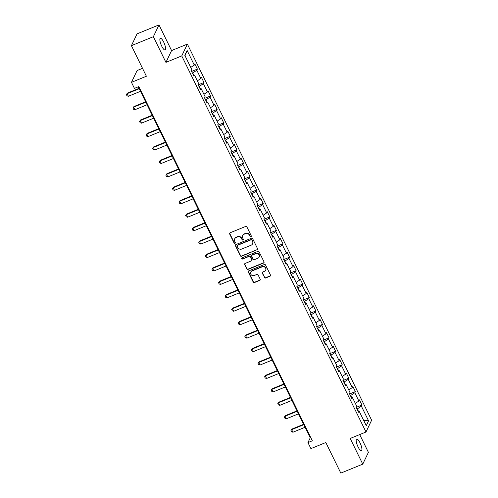 <?xml version="1.0" encoding="UTF-8"?>
<svg xmlns="http://www.w3.org/2000/svg" width="498" height="498" viewBox="0 0 498 498"><rect width="100%" height="100%" fill="white"/><g stroke="black" fill="none" stroke-linecap="round" stroke-linejoin="round"><path stroke-width="0.75" d="M250.986 236.768A0.679 0.635 -154.5 0 0 251.303 235.928L246.902 226.945A0.965 0.903 -154.5 0 0 245.626 226.453L230.107 232.79A0.965 0.903 -154.5 0 0 229.659 233.985L234.06 242.968A0.679 0.635 -154.5 0 0 235.28 243.018A0.679 0.635 -154.5 0 0 235.268 242.476L234.701 241.312A3.1 2.895 -154.5 0 1 236.133 237.484L237.428 236.955A3.1 2.895 -154.5 0 1 241.511 238.536L242.078 239.694A0.679 0.635 -154.5 0 0 243.292 239.743A0.679 0.635 -154.5 0 0 243.285 239.202L242.713 238.038A3.1 2.895 -154.5 0 1 244.151 234.209L245.439 233.68A3.1 2.895 -154.5 0 1 249.523 235.261L250.096 236.419A0.679 0.635 -154.5 0 0 250.986 236.768M242.682 235.579L242.831 235.261A3.1 2.895 -154.5 0 1 244.3 233.892L245.595 233.363A3.1 2.895 -154.5 0 1 249.679 234.938L250.245 236.102A0.679 0.635 -154.5 0 0 251.359 236.295M229.746 233.064A0.965 0.903 -154.5 0 0 229.815 233.668L234.216 242.651A0.679 0.635 -154.5 0 0 235.33 242.843M234.664 238.853L234.813 238.536A3.1 2.895 -154.5 0 1 236.282 237.16L237.577 236.637A3.1 2.895 -154.5 0 1 241.661 238.212L242.233 239.376A0.679 0.635 -154.5 0 0 243.348 239.569M360.017 442.84A6.312 1.724 67.8 0 0 356.655 439.037A6.312 1.724 67.8 0 0 358.068 446.924A6.312 1.724 67.8 0 0 361.43 450.727A6.312 1.724 67.8 0 0 360.017 442.84M163.699 42.112A6.312 1.724 67.8 0 0 160.337 38.309A6.312 1.724 67.8 0 0 161.75 46.19A6.312 1.724 67.8 0 0 165.112 49.993A6.312 1.724 67.8 0 0 163.699 42.112M264.37 277.498A0.965 0.903 -154.5 0 0 265.646 277.99L270.003 276.209A0.965 0.903 -154.5 0 0 270.451 275.014L265.559 265.036A0.965 0.903 -154.5 0 0 264.282 264.544L248.77 270.881A0.965 0.903 -154.5 0 0 248.321 272.076L253.208 282.055A0.965 0.903 -154.5 0 0 254.484 282.547L259.744 280.399A0.965 0.903 -154.5 0 0 260.193 279.204L258.101 274.933A0.965 0.903 -154.5 0 0 256.825 274.442L254.217 275.506A2.59 2.415 -154.5 0 1 250.774 272.126A2.59 2.415 -154.5 0 1 252 270.98L262.216 266.81A2.59 2.415 -154.5 0 1 265.658 270.184A2.59 2.415 -154.5 0 1 264.432 271.335L262.726 272.026A0.965 0.903 -154.5 0 0 262.278 273.228L264.525 277.174A0.965 0.903 -154.5 0 0 265.801 277.672L270.153 275.892A0.965 0.903 -154.5 0 0 270.52 275.618M153.365 36.696L165.94 62.368L171.58 50.572L158.999 24.9L153.365 36.696L131.416 45.667L146.393 76.244L131.466 82.344L134.423 88.37L138.811 86.577L312.339 440.792L307.951 442.585L310.901 448.617L325.829 442.523L340.813 473.1L362.762 464.136L368.402 452.333L359.699 434.58M165.94 62.368L181.751 55.913L365.993 432.009L350.187 438.464L362.762 464.136M257.117 249.915A0.965 0.903 -154.5 0 0 257.566 248.72L252.679 238.741A0.965 0.903 -154.5 0 0 251.403 238.249L235.89 244.586A0.965 0.903 -154.5 0 0 235.442 245.782L240.329 255.76A0.965 0.903 -154.5 0 0 241.605 256.252L257.273 249.598A0.965 0.903 -154.5 0 0 257.634 249.317M259.122 251.888L264.008 261.867A0.965 0.903 -154.5 0 1 263.56 263.062L248.048 269.399A0.965 0.903 -154.5 0 1 246.771 268.908L244.68 264.637A0.965 0.903 -154.5 0 1 245.122 263.442L251.415 260.871A0.965 0.903 -154.5 0 0 251.864 259.67L250.475 256.837A0.965 0.903 -154.5 0 0 249.199 256.346L242.651 259.022A0.679 0.635 -154.5 0 1 241.748 258.138A0.679 0.635 -154.5 0 1 242.072 257.839L257.846 251.397A0.965 0.903 -154.5 0 1 259.122 251.888M131.416 45.667L137.05 33.864L158.999 24.9M181.751 55.913L187.385 44.117L371.633 420.206L365.993 432.009M356.176 407.395L361.959 405.036L359.425 399.863L358.871 401.027L354.819 392.76L355.379 391.596L352.845 386.429L352.291 387.593L348.239 379.32L348.793 378.156L346.259 372.99L345.705 374.154L341.653 365.881L342.207 364.717L339.68 359.55L339.119 360.714L335.073 352.447L335.627 351.283L333.094 346.11L332.54 347.274L328.487 339.007L329.041 337.843L326.514 332.676L325.953 333.841L321.907 325.568L322.461 324.403L319.928 319.237L319.374 320.401L315.321 312.128L315.875 310.97L313.348 305.797L312.788 306.961L308.735 298.694L309.295 297.53L306.762 292.363L306.208 293.521L302.155 285.254L302.709 284.09L300.176 278.924L299.622 280.088L295.569 271.815L296.129 270.651L293.596 265.484L293.042 266.648L288.989 258.381L289.543 257.217L287.01 252.044L286.456 253.208L282.403 244.941L282.964 243.777L280.43 238.61L279.87 239.775L275.824 231.502L276.378 230.337L273.844 225.171L273.29 226.335L269.237 218.062L269.791 216.898L267.264 211.731L266.704 212.895L262.658 204.628L263.212 203.464L260.678 198.291L260.124 199.455L256.072 191.188L256.626 190.024L254.098 184.858L253.538 186.022L249.486 177.749L250.046 176.585L247.512 171.418L246.958 172.582L242.906 164.309L243.46 163.145L240.926 157.978L240.372 159.142L236.32 150.875L236.88 149.711L234.346 144.538L233.792 145.702L229.74 137.436L230.294 136.271L227.76 131.105L227.206 132.269L223.154 123.996L223.714 122.832L221.18 117.665L220.62 118.829L216.574 110.562L217.128 109.398L214.594 104.225L214.04 105.389L209.988 97.122L210.542 95.958L208.015 90.792L207.454 91.956L203.408 83.683L203.962 82.519L201.429 77.352L200.875 78.516L196.822 70.243L197.376 69.079L194.849 63.912L194.288 65.076L187.117 50.435L184.802 55.278L191.973 69.925L191.419 71.09L193.952 76.256L194.506 75.092L193.411 75.154M361.959 405.036L361.405 406.2L368.576 420.841L366.26 425.69L359.089 411.043L358.535 412.207L356.002 407.04L356.556 405.876L352.503 397.603L351.949 398.767L349.415 393.601L349.976 392.436L345.923 384.17L345.369 385.334L342.836 380.161L343.39 378.997L339.337 370.73L338.783 371.894L336.25 366.727L336.81 365.563L332.757 357.29L332.197 358.454L329.67 353.287L330.224 352.123L326.171 343.857L325.617 345.021L323.084 339.848L323.638 338.684L319.591 330.417L319.031 331.581L316.504 326.414L317.058 325.25L313.005 316.977L312.451 318.141L309.918 312.974L310.472 311.81L306.426 303.537L305.865 304.701L303.332 299.535L303.892 298.37L299.84 290.104L299.286 291.268L296.752 286.095L297.306 284.931L293.254 276.664L292.7 277.828L290.166 272.661L290.726 271.497L286.674 263.224L286.12 264.388L283.586 259.221L284.14 258.057L280.088 249.784L279.534 250.948L277 245.782L277.56 244.618L273.508 236.351L272.948 237.515L270.42 232.342L270.974 231.178L266.922 222.911L266.368 224.075L263.834 218.908L264.388 217.744L260.342 209.471L259.782 210.635L257.254 205.469L257.808 204.305L253.756 196.038L253.202 197.202L250.668 192.029L251.222 190.865L247.176 182.598L246.616 183.762L244.088 178.595L244.643 177.431L240.59 169.158L240.036 170.322L237.502 165.155L238.056 163.991L234.004 155.718L233.45 156.882L230.916 151.716L231.477 150.552L227.424 142.285L226.87 143.449L224.337 138.276L224.891 137.112L220.838 128.845L220.284 130.009L217.751 124.842L218.311 123.678L214.258 115.405L213.704 116.569L211.171 111.403L211.725 110.239L207.672 101.966L207.118 103.13L204.585 97.963L205.145 96.799L201.092 88.532L200.532 89.696L198.005 84.523L198.559 83.359L194.506 75.092M351.762 397.647L350.698 395.468L350.393 395.593M355.323 403.361L358.871 401.027M350.698 395.468L354.819 392.76M352.503 397.603L351.407 397.665M345.182 384.207L344.118 382.034L343.813 382.159M348.743 389.922L352.291 387.593M344.118 382.034L348.239 379.32M345.923 384.17L344.828 384.226M338.596 370.773L337.532 368.595L337.227 368.719M342.157 376.488L345.705 374.154M337.532 368.595L341.653 365.881M339.337 370.73L338.242 370.792M332.017 357.334L330.946 355.155L330.641 355.279M335.577 363.048L339.119 360.714M330.946 355.155L335.073 352.447M332.757 357.29L331.662 357.352M325.431 343.894L324.366 341.715L324.061 341.84M328.991 349.608L332.54 347.274M324.366 341.715L328.487 339.007M326.171 343.857L325.076 343.913M318.851 330.454L317.78 328.282L317.475 328.406M322.411 336.169L325.953 333.841M317.78 328.282L321.907 325.568M319.591 330.417L318.49 330.479M312.265 317.021L311.2 314.842L310.895 314.966M315.825 322.735L319.374 320.401M311.2 314.842L315.321 312.128M313.005 316.977L311.91 317.039M305.685 303.581L304.614 301.402L304.309 301.527M309.239 309.295L312.788 306.961M304.614 301.402L308.735 298.694M306.426 303.537L305.324 303.599M299.099 290.141L298.034 287.962L297.729 288.087M302.66 295.856L306.208 293.521M298.034 287.962L302.155 285.254M299.84 290.104L298.744 290.16M292.519 276.701L291.448 274.529L291.143 274.653M296.073 282.416L299.622 280.088M291.448 274.529L295.569 271.815M293.254 276.664L292.158 276.726M285.933 263.268L284.868 261.089L284.563 261.213M289.494 268.982L293.042 266.648M284.868 261.089L288.989 258.381M286.674 263.224L285.578 263.286M279.347 249.828L278.282 247.649L277.977 247.774M282.908 255.542L286.456 253.208M278.282 247.649L282.403 244.941M280.088 249.784L278.992 249.847M272.767 236.388L271.703 234.209L271.398 234.34M276.328 242.103L279.87 239.775M271.703 234.209L275.824 231.502M273.508 236.351L272.412 236.407M266.181 222.955L265.117 220.776L264.812 220.9M269.742 228.663L273.29 226.335M265.117 220.776L269.237 218.062M266.922 222.911L265.826 222.973M259.601 209.515L258.53 207.336L258.225 207.461M263.162 215.229L266.704 212.895M258.53 207.336L262.658 204.628M260.342 209.471L259.24 209.534M253.015 196.075L251.951 193.896L251.646 194.021M256.576 201.79L260.124 199.455M251.951 193.896L256.072 191.188M253.756 196.038L252.66 196.094M246.435 182.635L245.365 180.463L245.06 180.587M249.99 188.35L253.538 186.022M245.365 180.463L249.486 177.749M247.176 182.598L246.074 182.654M239.849 169.202L238.785 167.023L238.48 167.147M243.41 174.916L246.958 172.582M238.785 167.023L242.906 164.309M240.59 169.158L239.494 169.22M233.269 155.762L232.199 153.583L231.894 153.708M236.824 161.476L240.372 159.142M232.199 153.583L236.32 150.875M234.004 155.718L232.908 155.781M226.683 142.322L225.619 140.143L225.314 140.268M230.244 148.037L233.792 145.702M225.619 140.143L229.74 137.436M227.424 142.285L226.329 142.341M220.097 128.882L219.033 126.71L218.728 126.834M223.658 134.597L227.206 132.269M219.033 126.71L223.154 123.996M220.838 128.845L219.743 128.907M213.518 115.449L212.453 113.27L212.148 113.395M217.078 121.163L220.62 118.829M212.453 113.27L216.574 110.562M214.258 115.405L213.163 115.468M206.931 102.009L205.867 99.83L205.562 99.955M210.492 107.724L214.04 105.389M205.867 99.83L209.988 97.122M207.672 101.966L206.577 102.028M200.352 88.569L199.281 86.391L198.976 86.515M203.912 94.284L207.454 91.956M199.281 86.391L203.408 83.683M201.092 88.532L199.997 88.588M193.766 75.13L192.701 72.957L192.396 73.082M197.326 80.844L200.875 78.516M192.701 72.957L196.822 70.243M190.746 67.411L194.288 65.076M185.019 55.732L187.117 50.435M142.521 68.332L137.099 70.542L131.466 82.344M171.58 50.572L187.385 44.117M138.276 86.795L310.235 437.804L307.951 442.585M358.348 411.087L357.284 408.908L356.979 409.032M363.577 420.206L368.576 420.841M357.284 408.908L361.405 406.2M359.089 411.043L357.994 411.105M310.771 437.586L310.235 437.804M191.593 71.444L197.376 69.079M198.179 84.884L203.962 82.519M204.759 98.318L210.542 95.958M211.345 111.757L217.128 109.398M217.925 125.197L223.714 122.832M224.511 138.637L230.294 136.271M231.091 152.071L236.88 149.711M237.677 165.51L243.46 163.145M244.263 178.95L250.046 176.585M250.843 192.384L256.626 190.024M257.429 205.823L263.212 203.464M264.008 219.263L269.791 216.898M270.595 232.703L276.378 230.337M277.174 246.137L282.964 243.777M283.76 259.576L289.543 257.217M290.34 273.016L296.129 270.651M296.926 286.456L302.709 284.09M303.512 299.889L309.295 297.53M310.092 313.329L315.875 310.97M316.678 326.769L322.461 324.403M323.258 340.209L329.041 337.843M329.844 353.642L335.627 351.283M336.424 367.082L342.207 364.717M343.01 380.522L348.793 378.156M349.59 393.955L355.379 391.596M235.523 244.86A0.965 0.903 -154.5 0 0 235.591 245.464L240.478 255.437A0.965 0.903 -154.5 0 0 241.754 255.935L257.273 249.598M251.926 240.161A0.679 0.635 -154.5 0 0 251.036 239.818L237.415 245.377A0.679 0.635 -154.5 0 0 237.104 246.217L237.702 247.444A3.1 2.895 -154.5 0 0 241.785 249.025L251.098 245.221A3.1 2.895 -154.5 0 0 252.53 241.387L252.081 239.843A0.679 0.635 -154.5 0 0 251.185 239.501L251.036 239.818M237.092 245.682L237.247 245.358A0.679 0.635 -154.5 0 1 237.571 245.06L251.185 239.501M252.567 243.852L252.716 243.534A3.1 2.895 -154.5 0 0 252.679 241.069L252.53 241.387M252.081 239.843L252.679 241.069M244.761 263.716A0.965 0.903 -154.5 0 0 244.829 264.32L246.921 268.59A0.965 0.903 -154.5 0 0 248.197 269.082L263.71 262.745A0.965 0.903 -154.5 0 0 264.077 262.465M251.876 260.442L252.025 260.124A0.965 0.903 -154.5 0 0 252.019 259.352L250.631 256.52A0.965 0.903 -154.5 0 0 249.355 256.028L242.651 259.022M241.847 257.989A0.679 0.635 -154.5 0 0 242.8 258.705M257.945 258.201A2.59 2.415 -154.5 0 0 258.624 254.279A2.59 2.415 -154.5 0 0 255.729 253.681L252.131 255.15A0.965 0.903 -154.5 0 0 251.683 256.346L253.071 259.178A0.965 0.903 -154.5 0 0 254.347 259.67L257.945 258.201M259.172 257.055L259.327 256.738A2.59 2.415 -154.5 0 0 255.885 253.358L255.729 253.681M251.671 255.574L251.826 255.256A0.965 0.903 -154.5 0 1 252.287 254.827L255.885 253.358M262.359 272.306A0.965 0.903 -154.5 0 0 262.434 272.904L264.525 277.174M265.658 270.184L265.814 269.866A2.59 2.415 -154.5 0 0 262.365 266.492L262.216 266.81M250.774 272.126L250.924 271.808A2.59 2.415 -154.5 0 1 252.15 270.663L262.365 266.492M248.402 271.155A0.965 0.903 -154.5 0 0 248.477 271.759L253.364 281.737A0.965 0.903 -154.5 0 0 254.64 282.229L259.894 280.081A0.965 0.903 -154.5 0 0 260.261 279.808M139.035 88.351L127.357 93.12L127.083 93.692L128.347 96.276L140.492 91.321M128.347 96.276L127.002 95.859L126.368 94.57L127.357 93.12M139.228 88.731L127.083 93.692L126.368 94.57M145.621 101.785L133.937 106.56L133.663 107.132L134.927 109.716L147.078 104.754M134.927 109.716L133.589 109.299L132.954 108.004L133.937 106.56M145.808 102.171L133.663 107.132L132.954 108.004M152.201 115.225L140.523 119.999L140.249 120.572L141.513 123.155L153.658 118.194M141.513 123.155L140.168 122.738L139.533 121.444L140.523 119.999M152.394 115.611L140.249 120.572L139.533 121.444M158.787 128.665L147.103 133.433L146.829 134.012L148.099 136.595L160.244 131.634M148.099 136.595L146.754 136.172L146.119 134.883L147.103 133.433M158.974 129.05L146.829 134.012L146.119 134.883M165.367 142.104L153.689 146.873L153.415 147.445L154.679 150.029L166.824 145.067M154.679 150.029L153.334 149.612L152.705 148.323L153.689 146.873M165.56 142.484L153.415 147.445L152.705 148.323M171.953 155.538L160.269 160.312L159.995 160.885L161.265 163.469L173.41 158.507M161.265 163.469L159.92 163.051L159.285 161.757L160.269 160.312M172.14 155.924L159.995 160.885L159.285 161.757M178.539 168.978L166.855 173.752L166.581 174.325L167.845 176.908L179.99 171.947M167.845 176.908L166.5 176.491L165.871 175.196L166.855 173.752M178.726 169.364L166.581 174.325L165.871 175.196M185.119 182.417L173.435 187.186L173.161 187.758L174.431 190.348L186.576 185.387M174.431 190.348L173.086 189.925L172.451 188.636L173.435 187.186M185.306 182.803L173.161 187.758L172.451 188.636M191.705 195.851L180.021 200.626L179.747 201.198L181.011 203.782L193.156 198.82M181.011 203.782L179.666 203.365L179.037 202.07L180.021 200.626M191.892 196.237L179.747 201.198L179.037 202.07M198.285 209.291L186.607 214.065L186.327 214.638L187.597 217.221L199.742 212.26M187.597 217.221L186.252 216.804L185.617 215.51L186.607 214.065M198.478 209.677L186.327 214.638L185.617 215.51M204.871 222.731L193.187 227.499L192.913 228.078L194.176 230.661L206.321 225.7M194.176 230.661L192.838 230.238L192.203 228.949L193.187 227.499M205.058 223.116L192.913 228.078L192.203 228.949M211.451 236.17L199.773 240.939L199.499 241.511L200.762 244.101L212.907 239.14M200.762 244.101L199.418 243.678L198.783 242.389L199.773 240.939M211.644 236.55L199.499 241.511L198.783 242.389M218.037 249.604L206.353 254.378L206.079 254.951L207.349 257.534L219.494 252.573M207.349 257.534L206.004 257.117L205.369 255.823L206.353 254.378M218.224 249.99L206.079 254.951L205.369 255.823M224.617 263.044L212.939 267.818L212.665 268.391L213.928 270.974L226.073 266.013M213.928 270.974L212.584 270.557L211.949 269.262L212.939 267.818M224.81 263.43L212.665 268.391L211.949 269.262M231.203 276.483L219.518 281.252L219.245 281.831L220.514 284.414L232.659 279.453M220.514 284.414L219.17 283.991L218.535 282.702L219.518 281.252M231.389 276.869L219.245 281.831L218.535 282.702M237.789 289.923L226.104 294.692L225.831 295.264L227.094 297.848L239.239 292.892M227.094 297.848L225.75 297.431L225.121 296.142L226.104 294.692M237.976 290.303L225.831 295.264L225.121 296.142M244.369 303.357L232.684 308.131L232.41 308.704L233.68 311.287L245.825 306.326M233.68 311.287L232.336 310.87L231.701 309.575L232.684 308.131M244.555 303.743L232.41 308.704L231.701 309.575M250.955 316.796L239.27 321.571L238.996 322.144L240.26 324.727L252.405 319.766M240.26 324.727L238.916 324.31L238.287 323.015L239.27 321.571M251.141 317.182L238.996 322.144L238.287 323.015M257.534 330.236L245.85 335.005L245.576 335.577L246.846 338.167L258.991 333.206M246.846 338.167L245.502 337.744L244.867 336.455L245.85 335.005M257.721 330.622L245.576 335.577L244.867 336.455M264.121 343.67L252.436 348.444L252.162 349.017L253.426 351.6L265.571 346.639M253.426 351.6L252.081 351.183L251.453 349.889L252.436 348.444M264.307 344.056L252.162 349.017L251.453 349.889M270.7 357.11L259.022 361.884L258.748 362.457L260.012 365.04L272.157 360.079M260.012 365.04L258.667 364.623L258.032 363.328L259.022 361.884M270.893 357.496L258.748 362.457L258.032 363.328M277.286 370.549L265.602 375.318L265.328 375.897L266.592 378.48L278.743 373.519M266.592 378.48L265.253 378.063L264.619 376.768L265.602 375.318M277.473 370.935L265.328 375.897L264.619 376.768M283.866 383.989L272.188 388.757L271.914 389.33L273.178 391.92L285.323 386.958M273.178 391.92L271.833 391.496L271.198 390.208L272.188 388.757M284.059 384.369L271.914 389.33L271.198 390.208M290.452 397.423L278.768 402.197L278.494 402.77L279.764 405.353L291.909 400.392M279.764 405.353L278.419 404.936L277.784 403.641L278.768 402.197M290.639 397.809L278.494 402.77L277.784 403.641M297.038 410.862L285.354 415.637L285.08 416.21L286.344 418.793L298.489 413.832M286.344 418.793L284.999 418.376L284.37 417.081L285.354 415.637M297.225 411.248L285.08 416.21L284.37 417.081M303.618 424.302L291.934 429.071L291.66 429.65L292.93 432.233L305.075 427.272M292.93 432.233L291.585 431.81L290.95 430.521L291.934 429.071M303.805 424.688L291.66 429.65L290.95 430.521M249.679 234.938L249.523 235.261M245.595 233.363L245.439 233.68M244.3 233.892L244.151 234.209M242.233 239.376L242.078 239.694M241.661 238.212L241.511 238.536M237.577 236.637L237.428 236.955M236.282 237.16L236.133 237.484M234.216 242.651L234.06 242.968M229.815 233.668L229.659 233.985M250.245 236.102L250.096 236.419M241.754 255.935L241.605 256.252M240.478 255.437L240.329 255.76M235.591 245.464L235.442 245.782M237.571 245.06L237.415 245.377M263.71 262.745L263.56 263.062M248.197 269.082L248.048 269.399M246.921 268.59L246.771 268.908M244.829 264.32L244.68 264.637M252.019 259.352L251.864 259.67M250.631 256.52L250.475 256.837M249.355 256.028L249.199 256.346M252.287 254.827L252.131 255.15M262.434 272.904L262.278 273.228M252.15 270.663L252 270.98M259.894 280.081L259.744 280.399M254.64 282.229L254.484 282.547M253.364 281.737L253.208 282.055M248.477 271.759L248.321 272.076M270.153 275.892L270.003 276.209M265.801 277.672L265.646 277.99"/></g></svg>
